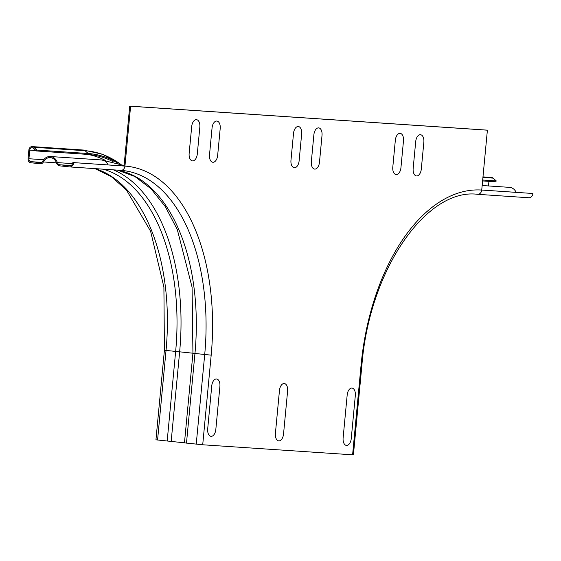 <?xml version="1.0" encoding="UTF-8"?>
<svg xmlns="http://www.w3.org/2000/svg" width="561" height="561" viewBox="0 0 561 561"><rect width="100%" height="100%" fill="white"/><g stroke="black" fill="none" stroke-linecap="round" stroke-linejoin="round"><path stroke-width="0.84" d="M283.543 433.983L287.611 390.961A7.202 4.081 96.1 0 0 284.217 383.521A7.202 4.081 96.1 0 0 279.469 390.414L275.402 433.436A7.202 4.081 96.1 0 0 278.796 440.883A7.202 4.081 96.1 0 0 283.543 433.983M351.256 438.534L355.323 395.512A7.202 4.081 96.1 0 0 351.929 388.065A7.202 4.081 96.1 0 0 347.182 394.965L343.115 437.987A7.202 4.081 96.1 0 0 346.509 445.427A7.202 4.081 96.1 0 0 351.256 438.534M215.831 429.438L219.898 386.417A7.202 4.081 96.1 0 0 216.504 378.977A7.202 4.081 96.1 0 0 211.756 385.87L207.689 428.892A7.202 4.081 96.1 0 0 211.083 436.332A7.202 4.081 96.1 0 0 215.831 429.438M299.118 160.846L301.657 133.96A7.202 4.081 96.1 0 0 298.263 126.513A7.202 4.081 96.1 0 0 293.515 133.413L290.97 160.299A7.202 4.081 96.1 0 0 294.371 167.739A7.202 4.081 96.1 0 0 299.118 160.846M319.482 162.213L322.021 135.327A7.202 4.081 96.1 0 0 318.627 127.88A7.202 4.081 96.1 0 0 313.88 134.78L311.334 161.666A7.202 4.081 96.1 0 0 314.735 169.106A7.202 4.081 96.1 0 0 319.482 162.213M400.94 167.683L403.485 140.797A7.202 4.081 96.1 0 0 400.084 133.35A7.202 4.081 96.1 0 0 395.337 140.25L392.798 167.136A7.202 4.081 96.1 0 0 396.192 174.576A7.202 4.081 96.1 0 0 400.94 167.683M421.304 169.05L423.85 142.164A7.202 4.081 96.1 0 0 420.455 134.717A7.202 4.081 96.1 0 0 415.701 141.617L413.162 168.503A7.202 4.081 96.1 0 0 416.557 175.951A7.202 4.081 96.1 0 0 421.304 169.05M197.297 154.009L199.835 127.123A7.202 4.081 96.1 0 0 196.441 119.675A7.202 4.081 96.1 0 0 191.694 126.576L189.148 153.462A7.202 4.081 96.1 0 0 192.542 160.902A7.202 4.081 96.1 0 0 197.297 154.009M217.661 155.376L220.2 128.49A7.202 4.081 96.1 0 0 216.805 121.043A7.202 4.081 96.1 0 0 212.058 127.943L209.512 154.829A7.202 4.081 96.1 0 0 212.907 162.269A7.202 4.081 96.1 0 0 217.661 155.376M481.738 190.018L532.95 193.496L481.731 190.053L487.39 130.187L486.506 130.089L129.717 106.127L130.608 106.225L124.949 166.091L72.846 162.557A3.604 2.966 93.8 0 1 69.655 165.832A3.604 2.966 93.8 0 1 69.557 165.825L59.803 164.78A3.604 2.966 93.8 0 1 57.383 162.613A10.084 8.31 -86.2 0 0 50.336 156.519A10.084 8.31 -86.2 0 0 42.636 161.4A2.7 2.223 93.8 0 1 40.574 162.711A2.7 2.223 93.8 0 1 40.504 162.704L30.897 161.666A2.7 2.223 93.8 0 1 28.934 158.742L29.747 150.138A2.7 2.223 93.8 0 1 32.145 147.683A2.7 2.223 93.8 0 1 33.288 148.167L36.528 150.972L87.74 154.408L88.273 153.525L85.034 150.72A3.78 3.114 -86.2 0 0 83.435 150.039L102.397 154.205L120.166 163.917M477.453 194.302A4.684 3.857 -86.2 0 0 477.586 194.309A4.684 3.857 -86.2 0 0 481.731 190.053A182.956 103.631 -83.9 0 0 361.067 365.218L361.894 365.246L353.416 454.873L202.71 444.775L184.492 442.867M532.95 193.496A4.684 3.857 93.8 0 1 528.799 197.752A4.684 3.857 93.8 0 1 528.672 197.738L477.713 194.316M482.979 176.876L491.436 177.444A3.78 3.114 93.8 0 1 493.042 178.125L496.275 180.93L495.749 181.813L482.593 180.93M488.933 181.357L488.498 185.95M482.158 185.523L509.556 187.36A10.084 8.31 93.8 0 1 516.162 192.332M496.275 180.93L482.684 180.018M72.846 162.557L124.058 166L129.717 106.127M184.471 442.825L155.944 439.817L164.415 350.197L163.903 287.078L150.607 231.258L126.435 190.032L111.344 176.645L94.963 168.616M36.528 150.972L37.054 150.089L33.821 147.284A3.78 3.114 -86.2 0 0 32.215 146.603A3.78 3.114 -86.2 0 0 28.863 150.046L28.05 158.644A3.78 3.114 -86.2 0 0 30.792 162.746L40.399 163.777A3.78 3.114 -86.2 0 0 40.504 163.784A3.78 3.114 -86.2 0 0 43.393 161.954A9.004 7.419 93.8 0 1 50.259 157.599A9.004 7.419 93.8 0 1 56.556 163.034A4.684 3.857 -86.2 0 0 59.704 165.853L69.452 166.898A4.684 3.857 -86.2 0 0 69.578 166.912A4.684 3.857 -86.2 0 0 73.729 162.655M37.054 150.089L88.273 153.525A191.532 108.483 96.1 0 1 117.656 163.055M113.315 161.813A190.6 107.957 96.1 0 0 87.74 154.408A190.698 108.014 96.1 0 1 105.244 160.313M487.39 130.187L130.608 106.225M124.058 166L124.949 166.091A182.956 103.631 96.1 0 1 211.181 355.155L202.71 444.775M361.067 365.218L352.596 454.845M493.042 178.125L482.923 177.444M33.821 147.284L85.034 150.72A193.98 109.872 96.1 0 1 120.103 163.889M29.747 150.138L36.051 150.558M28.934 158.742L43.709 159.731M30.897 161.666L41.752 162.395M57.383 162.613L72.6 163.63M108.161 164.927A10.084 8.31 -86.2 0 0 101.548 159.962L50.336 156.519M59.803 164.78L71.023 165.53M43.393 161.954L56.486 162.837M211.181 355.155L192.935 353.255L192.086 287.232L177.318 229.645L165.362 206.679L151 188.762L134.843 176.484L117.508 170.13M186.476 443.141L194.955 353.514A178.279 100.98 96.1 0 0 117.593 170.137M192.97 353.213L179.639 351.824A180.404 102.186 96.1 0 0 113.406 169.857M171.168 441.444L179.639 351.824L175.649 351.438A178.279 100.98 96.1 0 0 103.056 169.163M167.178 441.065L175.649 351.438L166.042 350.408A178.279 100.98 96.1 0 0 95.167 168.63M157.571 440.027L166.042 350.408L164.415 350.197M69.704 166.919L120.671 170.341A4.684 3.857 -86.2 0 0 120.797 170.355A4.684 3.857 -86.2 0 0 124.949 166.091M196.231 444.186L204.702 354.566A178.279 100.98 96.1 0 0 122.95 170.537A178.279 100.98 96.1 0 0 120.91 170.355M361.894 365.246C369.327 269.357 426.872 187.753 477.586 194.309L528.799 197.752M32.215 146.603L83.435 150.039M124.107 165.488L101.548 159.962M192.935 353.255L184.464 442.874M69.578 166.912L122.95 170.537"/></g></svg>
